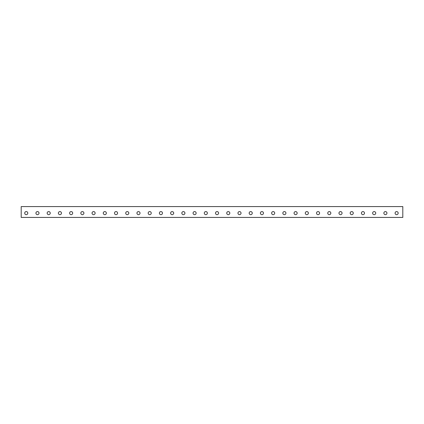 <?xml version="1.0" encoding="UTF-8"?>
<svg xmlns="http://www.w3.org/2000/svg" width="424" height="424" viewBox="0 0 424 424"><rect width="100%" height="100%" fill="white"/><g stroke="black" fill="none" stroke-linecap="round" stroke-linejoin="round"><path stroke-width="0.64" d="M402.8 206.578L21.2 206.578L21.2 217.422L402.8 217.422L402.8 206.578M396.626 214.655A1.532 1.532 0 0 1 395.301 212.355A1.532 1.532 0 0 1 397.956 212.355A1.532 1.532 0 0 1 396.626 214.655M385.405 214.655A1.532 1.532 0 0 1 384.075 212.355A1.532 1.532 0 0 1 386.73 212.355A1.532 1.532 0 0 1 385.405 214.655M374.18 214.655A1.532 1.532 0 0 1 372.85 212.355A1.532 1.532 0 0 1 375.51 212.355A1.532 1.532 0 0 1 374.18 214.655M362.955 214.655A1.532 1.532 0 0 1 361.63 212.355A1.532 1.532 0 0 1 364.285 212.355A1.532 1.532 0 0 1 362.955 214.655M351.735 214.655A1.532 1.532 0 0 1 350.404 212.355A1.532 1.532 0 0 1 353.06 212.355A1.532 1.532 0 0 1 351.735 214.655M340.509 214.655A1.532 1.532 0 0 1 339.179 212.355A1.532 1.532 0 0 1 341.839 212.355A1.532 1.532 0 0 1 340.509 214.655M329.284 214.655A1.532 1.532 0 0 1 327.959 212.355A1.532 1.532 0 0 1 330.614 212.355A1.532 1.532 0 0 1 329.284 214.655M318.064 214.655A1.532 1.532 0 0 1 316.733 212.355A1.532 1.532 0 0 1 319.389 212.355A1.532 1.532 0 0 1 318.064 214.655M306.838 214.655A1.532 1.532 0 0 1 305.508 212.355A1.532 1.532 0 0 1 308.169 212.355A1.532 1.532 0 0 1 306.838 214.655M295.613 214.655A1.532 1.532 0 0 1 294.288 212.355A1.532 1.532 0 0 1 296.943 212.355A1.532 1.532 0 0 1 295.613 214.655M284.393 214.655A1.532 1.532 0 0 1 283.062 212.355A1.532 1.532 0 0 1 285.718 212.355A1.532 1.532 0 0 1 284.393 214.655M273.167 214.655A1.532 1.532 0 0 1 271.842 212.355A1.532 1.532 0 0 1 274.498 212.355A1.532 1.532 0 0 1 273.167 214.655M261.947 214.655A1.532 1.532 0 0 1 260.617 212.355A1.532 1.532 0 0 1 263.272 212.355A1.532 1.532 0 0 1 261.947 214.655M250.722 214.655A1.532 1.532 0 0 1 249.392 212.355A1.532 1.532 0 0 1 252.052 212.355A1.532 1.532 0 0 1 250.722 214.655M239.496 214.655A1.532 1.532 0 0 1 238.171 212.355A1.532 1.532 0 0 1 240.827 212.355A1.532 1.532 0 0 1 239.496 214.655M228.276 214.655A1.532 1.532 0 0 1 226.946 212.355A1.532 1.532 0 0 1 229.601 212.355A1.532 1.532 0 0 1 228.276 214.655M217.051 214.655A1.532 1.532 0 0 1 215.721 212.355A1.532 1.532 0 0 1 218.381 212.355A1.532 1.532 0 0 1 217.051 214.655M205.826 214.655A1.532 1.532 0 0 1 204.501 212.355A1.532 1.532 0 0 1 207.156 212.355A1.532 1.532 0 0 1 205.826 214.655M194.605 214.655A1.532 1.532 0 0 1 193.275 212.355A1.532 1.532 0 0 1 195.93 212.355A1.532 1.532 0 0 1 194.605 214.655M183.38 214.655A1.532 1.532 0 0 1 182.05 212.355A1.532 1.532 0 0 1 184.71 212.355A1.532 1.532 0 0 1 183.38 214.655M172.155 214.655A1.532 1.532 0 0 1 170.83 212.355A1.532 1.532 0 0 1 173.485 212.355A1.532 1.532 0 0 1 172.155 214.655M160.934 214.655A1.532 1.532 0 0 1 159.604 212.355A1.532 1.532 0 0 1 162.26 212.355A1.532 1.532 0 0 1 160.934 214.655M149.709 214.655A1.532 1.532 0 0 1 148.379 212.355A1.532 1.532 0 0 1 151.039 212.355A1.532 1.532 0 0 1 149.709 214.655M138.484 214.655A1.532 1.532 0 0 1 137.159 212.355A1.532 1.532 0 0 1 139.814 212.355A1.532 1.532 0 0 1 138.484 214.655M127.264 214.655A1.532 1.532 0 0 1 125.933 212.355A1.532 1.532 0 0 1 128.589 212.355A1.532 1.532 0 0 1 127.264 214.655M116.038 214.655A1.532 1.532 0 0 1 114.708 212.355A1.532 1.532 0 0 1 117.368 212.355A1.532 1.532 0 0 1 116.038 214.655M104.813 214.655A1.532 1.532 0 0 1 103.488 212.355A1.532 1.532 0 0 1 106.143 212.355A1.532 1.532 0 0 1 104.813 214.655M93.593 214.655A1.532 1.532 0 0 1 92.262 212.355A1.532 1.532 0 0 1 94.918 212.355A1.532 1.532 0 0 1 93.593 214.655M82.367 214.655A1.532 1.532 0 0 1 81.042 212.355A1.532 1.532 0 0 1 83.698 212.355A1.532 1.532 0 0 1 82.367 214.655M71.147 214.655A1.532 1.532 0 0 1 69.817 212.355A1.532 1.532 0 0 1 72.472 212.355A1.532 1.532 0 0 1 71.147 214.655M59.922 214.655A1.532 1.532 0 0 1 58.592 212.355A1.532 1.532 0 0 1 61.252 212.355A1.532 1.532 0 0 1 59.922 214.655M48.696 214.655A1.532 1.532 0 0 1 47.371 212.355A1.532 1.532 0 0 1 50.027 212.355A1.532 1.532 0 0 1 48.696 214.655M37.476 214.655A1.532 1.532 0 0 1 36.146 212.355A1.532 1.532 0 0 1 38.801 212.355A1.532 1.532 0 0 1 37.476 214.655M26.251 214.655A1.532 1.532 0 0 1 24.921 212.355A1.532 1.532 0 0 1 27.581 212.355A1.532 1.532 0 0 1 26.251 214.655"/></g></svg>
